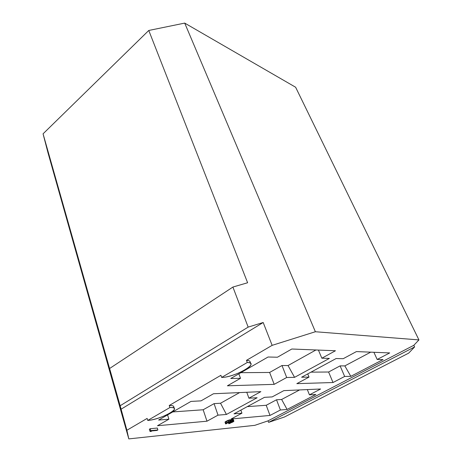 <?xml version="1.0" encoding="UTF-8"?>
<svg xmlns="http://www.w3.org/2000/svg" width="462" height="462" viewBox="0 0 462 462"><rect width="100%" height="100%" fill="white"/><g stroke="black" fill="none" stroke-linecap="round" stroke-linejoin="round"><path stroke-width="0.69" d="M250.86 363.785C250.531 362.965 249.336 362.531 247.274 362.497L246.477 360.348C248.539 360.395 249.734 360.834 250.063 361.659L250.86 363.785C252.945 367.527 231.277 377.575 221.639 377.419C234.54 377.604 261.007 362.439 247.274 362.497L221.639 377.419L220.894 375.306L169.236 405.497L220.894 375.306L221.639 377.419L247.274 362.497L246.477 360.348L272.141 345.345L263.19 322.499L248.158 327.108L232.906 287.052L109.61 368.497L110.58 372.586L43.064 133.824L148.77 30.463L43.064 133.824L48.054 153.003L43.064 133.824L120.149 405.746L126.888 430.255L128.811 438.9L48.054 153.003L128.811 438.9L254.799 425.34L268.047 420.853L268.607 422.372L284.505 416.978L408.674 353.135L414.616 346.933L413.825 345.299L418.936 339.917L315.373 331.739L272.141 345.345L246.477 360.348C249.474 360.447 250.623 361.307 249.93 362.93M148.77 30.463L184.713 23.1L295.622 87.237L184.713 23.1L315.373 331.739L272.141 345.345L263.19 322.499L120.957 409.274L126.888 430.255L128.811 438.9L254.799 425.34L268.047 420.853L413.825 345.299L418.936 339.917L295.622 87.237L418.936 339.917L315.373 331.739L184.713 23.1L148.77 30.463L247.615 282.75L148.77 30.463M174.376 408.627C174.058 407.761 172.563 407.397 169.883 407.548L169.236 405.497C171.916 405.359 173.417 405.728 173.735 406.606L174.376 408.627C175.935 411.665 157.38 419.86 147.742 420.437C161.475 419.612 184.436 406.45 169.883 407.548L147.742 420.437L147.135 418.416L126.888 430.255L147.135 418.416L147.742 420.437L169.883 407.548L169.236 405.497C173.036 405.336 174.434 406.115 173.446 407.831M241.944 413.172L233.986 413.831L264.449 397.337L272.176 396.91L283.841 390.633L320.611 389.004L309.442 394.837L315.892 394.479L287.093 409.447L280.417 409.996L270.004 415.436L231.133 418.988L241.944 413.172L233.986 413.831L264.449 397.337L272.176 396.91L283.841 390.633L320.611 389.004L309.442 394.837L315.892 394.479L287.093 409.447L280.417 409.996L276.519 399.786L281.635 399.468L287.093 409.447L281.635 399.468L299.584 389.934L281.635 399.468L276.519 399.786L280.417 409.996L270.004 415.436L266.216 405.278L276.519 399.786L266.216 405.278L270.004 415.436L231.133 418.988L241.944 413.172L240.852 410.112L241.944 413.172M158.633 420.05L190.973 401.414L201.028 400.86L213.484 393.745L260.868 391.649L248.926 398.198L257.12 397.742L226.438 414.454L218.012 415.147L206.976 421.2L157.484 425.727L168.907 419.201L158.633 420.05L190.973 401.414L201.028 400.86L213.484 393.745L260.868 391.649L248.926 398.198L257.12 397.742L226.438 414.454L218.012 415.147L214.079 403.638L220.53 403.239L226.438 414.454L220.53 403.239L239.611 392.59L220.53 403.239L214.079 403.638L218.012 415.147L206.976 421.2L203.165 409.765L214.079 403.638L203.165 409.765L206.976 421.2L157.484 425.727L168.907 419.201L158.633 420.05M377.171 359.465L383.021 359.598L350.808 376.339L344.652 376.449L333.021 382.524L296.829 383.645L309.02 377.09L301.611 377.223L336.111 358.541L343.197 358.703L356.416 351.588L389.703 352.922L377.171 359.465L383.021 359.598L350.808 376.339L344.652 376.449L340.107 365.875L344.837 365.904L370.709 352.159L344.837 365.904L350.808 376.339L344.837 365.904L340.107 365.875L344.652 376.449L333.021 382.524L296.829 383.645L309.02 377.09L301.611 377.223L336.111 358.541L343.197 358.703L356.416 351.588L389.703 352.922L377.171 359.465L373.902 352.287L377.171 359.465M321.841 358.217L329.383 358.391L294.571 377.344L286.694 377.489L274.185 384.349L227.396 385.799L240.494 378.32L230.757 378.493L268.052 357.011L277.443 357.218L291.817 349.012L335.452 350.756L321.841 358.217L329.383 358.391L294.571 377.344L286.694 377.489L281.993 365.517L288.034 365.552L315.939 349.977L288.034 365.552L294.571 377.344L288.034 365.552L281.993 365.517L286.694 377.489L274.185 384.349L269.623 372.459L281.993 365.517L269.623 372.459L274.185 384.349L227.396 385.799L240.494 378.32L230.757 378.493L268.052 357.011L277.443 357.218L291.817 349.012L335.452 350.756L321.841 358.217L318.416 350.075L321.841 358.217M150.225 428.719L157.311 428.049L150.225 428.719L150.791 430.636L157.883 429.937L157.311 428.049L157.883 429.937L157.022 430.422L151.149 431.006L151.357 431.387L151.241 430.994L151.357 431.387L150.138 431.508L149.365 429.21L150.225 428.719L149.365 429.21L149.931 431.127L150.791 430.636L150.225 428.719M233.252 419.444L233.836 421.113L228.944 421.881L225.606 423.879L229.885 421.789L230.278 421.991L229.152 422.695L232.998 421.61L228.736 423.683L232.998 421.968L233.911 421.223L233.327 419.554L233.737 421.419L229.839 423.4L228.736 423.683L228.28 422.372L228.736 423.683L229.412 423.325L229.192 422.695L229.412 423.325L229.781 423.227L229.585 422.655L229.781 423.227L230.284 423.059L230.059 422.418L230.284 423.059L230.671 422.903L230.44 422.228L230.671 422.903L231.468 422.528L231.231 421.864L231.468 422.528L232.282 422.095L232.097 421.581L232.282 422.095L232.94 421.436L229.62 422.649L229.152 422.695L228.938 422.089L229.152 422.695L229.695 422.407L229.516 421.898L229.695 422.407L230.319 421.87L229.262 421.968L225.941 423.902L225.029 422.204L227.581 420.518L230.63 419.866L228.361 420.201L225.404 421.685L225.029 422.204L225.606 423.879L225.098 421.956L225.675 423.631L225.982 423.365L225.404 421.685L225.982 423.365L226.819 422.869L226.236 421.188L226.819 422.869L227.09 422.718L226.507 421.038L227.09 422.718L228.159 422.199L227.581 420.518L228.159 422.199L228.944 421.881L228.361 420.201L228.944 421.881L229.96 421.54L229.377 419.86L229.96 421.54L230.567 421.425L229.984 419.744L230.804 421.402L230.22 419.721L231.133 421.431L230.55 419.756L231.017 421.8L231.936 421.413L231.352 419.739L231.97 419.56L233.252 419.444L230.682 420.022L231.352 419.739L231.936 421.413L232.559 421.234L231.97 419.56L232.559 421.234L233.16 421.113L232.577 419.444L233.16 421.113L233.622 421.073L233.039 419.404L233.836 421.113L233.252 419.444M120.149 405.746L120.957 409.274L263.19 322.499L248.158 327.108L120.149 405.746L248.158 327.108L232.906 287.052L247.615 282.75L232.906 287.052L109.61 368.497L120.149 405.746M408.674 353.135L284.505 416.978L268.607 422.372L414.616 346.933L268.607 422.372L268.047 420.853L413.825 345.299L414.616 346.933L408.674 353.135M167.573 414.899L168.907 419.201L167.573 414.899M172.724 411.931L203.165 409.765L172.724 411.931M247.291 406.629L266.216 405.278L247.291 406.629M240.858 372.678L269.623 372.459L240.858 372.678M310.984 372.147L328.598 372.014L340.107 365.875L328.598 372.014L333.021 382.524L328.598 372.014L310.984 372.147M307.328 389.593L309.442 394.837L307.328 389.593M246.766 392.273L248.926 398.198L246.766 392.273M307.727 373.908L309.02 377.09L307.727 373.908M238.86 373.827L240.494 378.32L238.86 373.827M157.883 429.937L150.791 430.636L149.931 431.127L150.138 431.508L151.357 431.387L151.149 431.006L157.022 430.422L157.883 429.937"/></g></svg>
